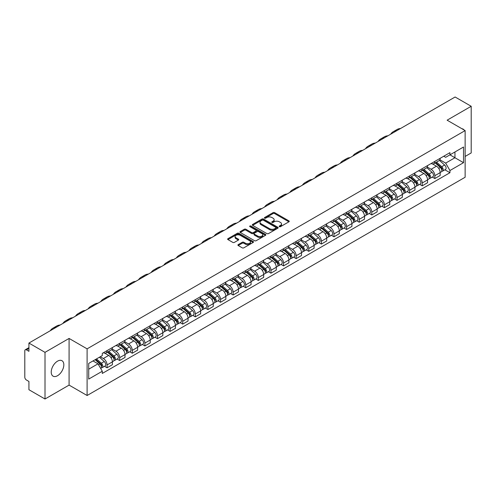 <?xml version="1.0" encoding="UTF-8"?>
<svg xmlns="http://www.w3.org/2000/svg" width="496" height="496" viewBox="0 0 496 496"><rect width="100%" height="100%" fill="white"/><g stroke="black" fill="none" stroke-linecap="round" stroke-linejoin="round"><path stroke-width="0.74" d="M279.378 226.666A0.787 0.453 0 0 0 280.488 226.666L288.914 221.805A1.122 0.645 0 0 0 289.242 221.346A1.122 0.645 0 0 0 288.914 220.887L274.635 212.641A1.122 0.645 0 0 0 273.054 212.641L264.622 217.508A0.787 0.453 0 0 0 264.393 217.831A0.787 0.453 0 0 0 264.622 218.153A0.787 0.453 0 0 0 265.732 218.153L266.823 217.521A3.59 2.071 0 0 1 271.901 217.521L273.091 218.209A3.59 2.071 0 0 1 274.145 219.672A3.59 2.071 0 0 1 273.091 221.135L272 221.768A0.787 0.453 0 0 0 271.771 222.09A0.787 0.453 0 0 0 272 222.406A0.787 0.453 0 0 0 273.11 222.406L274.201 221.78A3.59 2.071 0 0 1 279.279 221.78L280.469 222.468A3.59 2.071 0 0 1 281.517 223.932A3.59 2.071 0 0 1 280.469 225.395L279.378 226.027A0.787 0.453 0 0 0 279.149 226.35A0.787 0.453 0 0 0 279.378 226.666L279.378 226.027M57.53 375.72A8.916 5.146 120 0 0 63.352 367.865A8.916 5.146 120 0 0 61.988 360.722A8.916 5.146 120 0 0 57.53 361.162A8.916 5.146 120 0 0 51.708 369.018A8.916 5.146 120 0 0 53.072 376.16A8.916 5.146 120 0 0 57.53 375.72M464.082 129.977A8.916 5.146 120 0 0 463.134 129.121A8.916 5.146 120 0 0 461.912 128.731M238.229 244.609A1.122 0.645 0 0 0 237.9 245.067A1.122 0.645 0 0 0 238.229 245.526L242.234 247.839A1.122 0.645 0 0 0 243.821 247.839L253.183 242.432A1.122 0.645 0 0 0 253.512 241.974A1.122 0.645 0 0 0 253.183 241.515L238.905 233.275A1.122 0.645 0 0 0 237.317 233.275L227.955 238.675A1.122 0.645 0 0 0 227.627 239.134A1.122 0.645 0 0 0 227.955 239.593L232.798 242.389A1.122 0.645 0 0 0 234.385 242.389L238.39 240.076A1.122 0.645 0 0 0 238.719 239.618A1.122 0.645 0 0 0 238.39 239.159L235.991 237.776A3.001 1.73 0 0 1 235.11 236.549A3.001 1.73 0 0 1 236.964 234.949A3.001 1.73 0 0 1 240.231 235.321L249.631 240.752A3.001 1.73 0 0 1 250.511 241.974A3.001 1.73 0 0 1 248.657 243.573A3.001 1.73 0 0 1 245.39 243.201L243.821 242.296A1.122 0.645 0 0 0 242.234 242.296L238.229 244.609L238.229 245.526L242.234 243.232L242.234 242.296M87.104 348.849L69.087 338.439L45.006 352.346L28.923 343.058L455.117 96.999L471.2 106.28L447.119 120.187L465.136 130.591L87.104 348.849L87.104 395.504L465.136 177.246L465.136 130.591M266.904 233.597A1.122 0.645 0 0 0 268.491 233.597L277.853 228.191A1.122 0.645 0 0 0 278.182 227.732A1.122 0.645 0 0 0 277.853 227.273L263.574 219.034A1.122 0.645 0 0 0 261.987 219.034L252.625 224.434A1.122 0.645 0 0 0 252.297 224.893A1.122 0.645 0 0 0 252.625 225.351L266.904 233.597M250.201 226.839A0.787 0.453 0 0 1 251.001 226.951L265.503 235.321L256.153 240.715A1.122 0.645 0 0 1 254.572 240.715L240.293 232.475L240.293 231.558A1.122 0.645 0 0 0 239.965 232.016A1.122 0.645 0 0 0 240.293 232.475M240.293 231.558L244.299 229.245A1.122 0.645 0 0 1 245.886 229.245L251.677 232.587A1.122 0.645 0 0 0 253.264 232.587L255.917 231.055A1.122 0.645 0 0 0 256.246 230.597A1.122 0.645 0 0 0 255.917 230.138L249.891 226.66A0.787 0.453 0 0 1 249.662 226.337A0.787 0.453 0 0 1 250.145 225.916A0.787 0.453 0 0 1 251.001 226.015L265.515 234.397A1.122 0.645 0 0 1 265.844 234.856A1.122 0.645 0 0 1 265.515 235.315L265.515 234.397M45.006 352.346L45.006 399.001L28.923 389.72L28.923 381.461L26.418 380.01A2.288 1.321 -120 0 1 24.8 377.214L24.8 350.808A2.288 1.321 -120 0 1 25.271 349.761L28.923 347.653M465.136 156.438L471.2 152.942L471.2 106.28M45.006 399.001L69.087 385.101L87.104 395.504M28.923 343.058L28.923 351.317L26.418 349.872A2.288 1.321 -120 0 0 25.271 349.761M434.837 161.386A5.258 3.038 60 0 1 433.746 163.742L439.078 160.667A5.258 3.038 -120 0 0 440.169 158.305M427.267 167.047L431.117 169.266A5.258 3.038 60 0 1 434.837 175.708L440.169 172.627A5.258 3.038 -120 0 0 436.449 166.191L432.636 163.984M440.169 172.627L440.169 175.472L434.837 178.554L432.276 177.078M433.746 163.742A5.258 3.038 60 0 1 431.16 163.506M434.837 175.708L434.837 178.554M422.226 168.665A5.258 3.038 60 0 1 421.141 171.021L426.473 167.939A5.258 3.038 -120 0 0 427.564 165.583M419.672 184.357L422.226 185.833L427.564 182.751L427.564 179.905A5.258 3.038 -120 0 0 423.844 173.47L420.025 171.263M421.141 171.021A5.258 3.038 60 0 1 418.55 170.785M414.656 174.325L418.512 176.545A5.258 3.038 60 0 1 422.226 182.987L422.226 185.833M409.622 175.937A5.258 3.038 60 0 1 408.53 178.3L413.869 175.218A5.258 3.038 -120 0 0 414.954 172.862M407.067 191.636L409.622 193.111L414.954 190.03L414.954 187.184A5.258 3.038 -120 0 0 411.24 180.749L407.421 178.541M408.53 178.3A5.258 3.038 60 0 1 405.945 178.064M402.051 181.598L405.908 183.824A5.258 3.038 60 0 1 409.622 190.266L409.622 193.111M397.017 183.216A5.258 3.038 60 0 1 395.926 185.578L401.258 182.497A5.258 3.038 -120 0 0 402.349 180.141M394.456 198.908L397.017 200.39L402.349 197.309L402.349 194.463A5.258 3.038 -120 0 0 398.629 188.021L394.816 185.82M395.926 185.578A5.258 3.038 60 0 1 393.34 185.343M389.447 188.877L393.297 191.103A5.258 3.038 60 0 1 397.017 197.544L397.017 200.39M384.406 190.495A5.258 3.038 60 0 1 383.321 192.857L388.653 189.776A5.258 3.038 -120 0 0 389.744 187.42M381.852 206.187L384.406 207.669L389.744 204.588L389.744 201.742A5.258 3.038 -120 0 0 386.024 195.3L382.205 193.099M383.321 192.857A5.258 3.038 60 0 1 380.73 192.622M376.842 196.156L380.692 198.381A5.258 3.038 60 0 1 384.406 204.823L384.406 207.669M371.802 197.774A5.258 3.038 60 0 1 370.717 200.136L376.049 197.055A5.258 3.038 -120 0 0 377.134 194.699M369.247 213.466L371.802 214.942L377.134 211.866L377.134 209.021A5.258 3.038 -120 0 0 373.42 202.579L369.601 200.378M370.717 200.136A5.258 3.038 60 0 1 368.125 199.9M364.231 203.434L368.088 205.66A5.258 3.038 60 0 1 371.802 212.096L371.802 214.942M359.197 205.053A5.258 3.038 60 0 1 358.106 207.415L363.438 204.333A5.258 3.038 -120 0 0 364.529 201.971M356.636 220.745L359.197 222.22L364.529 219.145L364.529 216.299A5.258 3.038 -120 0 0 360.815 209.858L356.996 207.657M358.106 207.415A5.258 3.038 60 0 1 355.52 207.173M351.627 210.713L355.477 212.939A5.258 3.038 60 0 1 359.197 219.375L359.197 222.22M346.586 212.331A5.258 3.038 60 0 1 345.501 214.694L350.833 211.612A5.258 3.038 -120 0 0 351.924 209.25M344.032 228.024L346.592 229.499L351.924 226.424L351.924 223.578A5.258 3.038 -120 0 0 348.204 217.136L344.385 214.935M345.501 214.694A5.258 3.038 60 0 1 342.91 214.452M339.022 217.992L342.872 220.218A5.258 3.038 60 0 1 346.592 226.653L346.592 229.499M333.982 219.61A5.258 3.038 60 0 1 332.897 221.972L338.229 218.891A5.258 3.038 -120 0 0 339.314 216.529M331.427 235.302L333.982 236.778L339.314 233.703L339.314 230.857A5.258 3.038 -120 0 0 335.6 224.415L331.781 222.214M332.897 221.972A5.258 3.038 60 0 1 330.305 221.731M326.411 225.271L330.268 227.497A5.258 3.038 60 0 1 333.982 233.932L333.982 236.778M321.377 226.889A5.258 3.038 60 0 1 320.286 229.245L325.624 226.17A5.258 3.038 -120 0 0 326.709 223.808M318.816 242.581L321.377 244.057L326.709 240.975L326.709 238.13A5.258 3.038 -120 0 0 322.995 231.694L319.176 229.487M320.286 229.245A5.258 3.038 60 0 1 317.7 229.009M313.807 232.55L317.657 234.775A5.258 3.038 60 0 1 321.377 241.211L321.377 244.057M308.772 234.168A5.258 3.038 60 0 1 307.681 236.524L313.013 233.449A5.258 3.038 -120 0 0 314.104 231.086M306.212 249.86L308.772 251.336L314.104 248.254L314.104 245.408A5.258 3.038 -120 0 0 310.384 238.973L306.571 236.766M307.681 236.524A5.258 3.038 60 0 1 305.096 236.288M301.202 239.828L305.052 242.054A5.258 3.038 60 0 1 308.772 248.49L308.772 251.336M296.162 241.447A5.258 3.038 60 0 1 295.077 243.803L300.409 240.727A5.258 3.038 -120 0 0 301.494 238.365M293.607 257.139L296.162 258.614L301.5 255.533L301.5 252.687A5.258 3.038 -120 0 0 297.78 246.252L293.961 244.044M295.077 243.803A5.258 3.038 60 0 1 292.485 243.567M288.591 247.107L292.448 249.327A5.258 3.038 60 0 1 296.162 255.769L296.162 258.614M283.557 248.725A5.258 3.038 60 0 1 282.466 251.081L287.804 248.006A5.258 3.038 -120 0 0 288.889 245.644M281.003 264.418L283.557 265.893L288.889 262.812L288.889 259.966A5.258 3.038 -120 0 0 285.175 253.53L281.356 251.323M282.466 251.081A5.258 3.038 60 0 1 279.88 250.846M275.987 254.386L279.837 256.606A5.258 3.038 60 0 1 283.557 263.047L283.557 265.893M270.952 256.004A5.258 3.038 60 0 1 269.861 258.36L275.193 255.285A5.258 3.038 -120 0 0 276.284 252.923M268.392 271.696L270.952 273.172L276.284 270.091L276.284 267.245A5.258 3.038 -120 0 0 272.564 260.809L268.751 258.602M269.861 258.36A5.258 3.038 60 0 1 267.276 258.125M263.382 261.665L267.232 263.884A5.258 3.038 60 0 1 270.952 270.326L270.952 273.172M258.342 263.277A5.258 3.038 60 0 1 257.257 265.639L262.589 262.558A5.258 3.038 -120 0 0 263.68 260.202M255.787 278.975L258.342 280.451L263.68 277.369L263.68 274.524A5.258 3.038 -120 0 0 259.96 268.088L256.141 265.881M257.257 265.639A5.258 3.038 60 0 1 254.665 265.403M250.771 268.944L254.628 271.163A5.258 3.038 60 0 1 258.342 277.605L258.342 280.451M245.737 270.556A5.258 3.038 60 0 1 244.646 272.918L249.984 269.836A5.258 3.038 -120 0 0 251.069 267.48M243.183 286.254L245.737 287.73L251.069 284.648L251.069 281.802A5.258 3.038 -120 0 0 247.355 275.361L243.536 273.16M244.646 272.918A5.258 3.038 60 0 1 242.06 272.682M238.167 276.216L242.017 278.442A5.258 3.038 60 0 1 245.737 284.884L245.737 287.73M233.132 277.834A5.258 3.038 60 0 1 232.041 280.197L237.373 277.115A5.258 3.038 -120 0 0 238.464 274.759M230.572 293.527L233.132 295.008L238.464 291.927L238.464 289.081A5.258 3.038 -120 0 0 234.744 282.639L230.931 280.438M232.041 280.197A5.258 3.038 60 0 1 229.456 279.961M225.562 283.495L229.412 285.721A5.258 3.038 60 0 1 233.132 292.163L233.132 295.008M220.522 285.113A5.258 3.038 60 0 1 219.437 287.475L224.769 284.394A5.258 3.038 -120 0 0 225.86 282.038M217.967 300.805L220.522 302.287L225.86 299.206L225.86 296.36A5.258 3.038 -120 0 0 222.14 289.918L218.321 287.717M219.437 287.475A5.258 3.038 60 0 1 216.845 287.24M212.958 290.774L216.808 293A5.258 3.038 60 0 1 220.522 299.435L220.522 302.287M207.917 292.392A5.258 3.038 60 0 1 206.832 294.754L212.164 291.673A5.258 3.038 -120 0 0 213.249 289.317M205.363 308.084L207.917 309.56L213.249 306.485L213.249 303.639A5.258 3.038 -120 0 0 209.535 297.197L205.716 294.996M206.832 294.754A5.258 3.038 60 0 1 204.24 294.519M200.347 298.053L204.203 300.278A5.258 3.038 60 0 1 207.917 306.714L207.917 309.56M195.312 299.671A5.258 3.038 60 0 1 194.221 302.033L199.553 298.952A5.258 3.038 -120 0 0 200.644 296.589M192.752 315.363L195.312 316.839L200.644 313.763L200.644 310.918A5.258 3.038 -120 0 0 196.924 304.476L193.111 302.275M194.221 302.033A5.258 3.038 60 0 1 191.636 301.791M187.742 305.331L191.592 307.557A5.258 3.038 60 0 1 195.312 313.993L195.312 316.839M182.702 306.95A5.258 3.038 60 0 1 181.617 309.312L186.949 306.23A5.258 3.038 -120 0 0 188.04 303.868M180.147 322.642L182.708 324.117L188.04 321.042L188.04 318.196A5.258 3.038 -120 0 0 184.32 311.755L180.501 309.554M181.617 309.312A5.258 3.038 60 0 1 179.025 309.07M175.138 312.61L178.988 314.836A5.258 3.038 60 0 1 182.708 321.272L182.708 324.117M170.097 314.228A5.258 3.038 60 0 1 169.012 316.591L174.344 313.509A5.258 3.038 -120 0 0 175.429 311.147M167.543 329.921L170.097 331.396L175.429 328.321L175.429 325.469A5.258 3.038 -120 0 0 171.715 319.033L167.896 316.832M169.012 316.591A5.258 3.038 60 0 1 166.42 316.349M162.527 319.889L166.383 322.115A5.258 3.038 60 0 1 170.097 328.55L170.097 331.396M157.492 321.507A5.258 3.038 60 0 1 156.401 323.863L161.739 320.788A5.258 3.038 -120 0 0 162.824 318.426M154.932 337.199L157.492 338.675L162.824 335.594L162.824 332.748A5.258 3.038 -120 0 0 159.111 326.312L155.291 324.105M156.401 323.863A5.258 3.038 60 0 1 153.816 323.628M149.922 327.168L153.772 329.394A5.258 3.038 60 0 1 157.492 335.829L157.492 338.675M144.888 328.786A5.258 3.038 60 0 1 143.797 331.142L149.129 328.067A5.258 3.038 -120 0 0 150.22 325.705M142.327 344.478L144.888 345.954L150.22 342.872L150.22 340.027A5.258 3.038 -120 0 0 146.5 333.591L142.687 331.384M143.797 331.142A5.258 3.038 60 0 1 141.211 330.906M137.318 334.447L141.168 336.672A5.258 3.038 60 0 1 144.888 343.108L144.888 345.954M132.277 336.065A5.258 3.038 60 0 1 131.192 338.421L136.524 335.346A5.258 3.038 -120 0 0 137.609 332.983M129.723 351.757L132.277 353.233L137.615 350.151L137.615 347.305A5.258 3.038 -120 0 0 133.895 340.87L130.076 338.663M131.192 338.421A5.258 3.038 60 0 1 128.6 338.185M124.707 341.725L128.563 343.945A5.258 3.038 60 0 1 132.277 350.387L132.277 353.233M119.672 343.344A5.258 3.038 60 0 1 118.581 345.7L123.919 342.624A5.258 3.038 -120 0 0 125.004 340.262M117.112 359.036L119.672 360.511L125.004 357.43L125.004 354.584A5.258 3.038 -120 0 0 121.291 348.149L117.471 345.941M118.581 345.7A5.258 3.038 60 0 1 115.996 345.464M112.102 349.004L115.952 351.224A5.258 3.038 60 0 1 119.672 357.666L119.672 360.511M107.068 350.622A5.258 3.038 60 0 1 105.977 352.978L111.309 349.897A5.258 3.038 -120 0 0 112.4 347.541M104.507 366.315L107.068 367.79L112.4 364.709L112.4 361.863A5.258 3.038 -120 0 0 108.68 355.427L104.867 353.22M105.977 352.978A5.258 3.038 60 0 1 103.391 352.743M100.279 356.729L103.348 358.503A5.258 3.038 60 0 1 107.068 364.944L107.068 367.79M443.765 156.228L445.662 157.325L463.524 147.014L454.956 151.962L454.956 157.747L445.662 163.11L439.871 159.768M88.722 369.191L98.016 363.822L102.3 371.244L88.722 379.08L88.722 363.401L102.3 355.564L102.3 353.369L449.946 152.656L449.946 154.851L463.524 162.688L449.946 170.531L445.662 163.11M463.524 147.014L463.524 162.688M102.3 371.244L102.3 373.432L449.946 172.72L449.946 170.531M69.087 338.439L69.087 385.101M98.016 363.822L93.006 360.933M444.887 169.799L449.946 172.72M279.688 226.777L280.469 226.331A3.59 2.071 0 0 0 281.517 224.868L281.517 223.932M274.145 219.672L274.145 220.608A3.59 2.071 0 0 1 273.091 222.072L272.316 222.518M288.901 221.811L274.635 213.578A1.122 0.645 0 0 0 273.054 213.578L264.938 218.259M277.834 228.197L263.574 219.964A1.122 0.645 0 0 0 261.987 219.964L252.644 225.358M275.869 228.055A0.787 0.453 0 0 0 276.098 227.732A0.787 0.453 0 0 0 275.869 227.41L263.333 220.174A0.787 0.453 0 0 0 262.223 220.174L261.076 220.838A3.59 2.071 0 0 0 260.022 222.307A3.59 2.071 0 0 0 261.076 223.77L269.638 228.718A3.59 2.071 0 0 0 274.716 228.718L275.869 228.055L275.869 228.985A0.787 0.453 0 0 0 276.098 228.668L276.098 227.732M260.022 222.307L260.022 223.237A3.59 2.071 0 0 0 261.076 224.707L261.076 223.77M275.869 228.985L274.716 229.648A3.59 2.071 0 0 1 269.638 229.648L261.076 224.707M240.306 232.481L244.299 230.175L244.299 229.245M256.246 230.597L256.246 231.527A1.122 0.645 0 0 1 255.917 231.985L253.264 233.523A1.122 0.645 0 0 1 251.677 233.523L245.886 230.175A1.122 0.645 0 0 0 244.299 230.175M257.684 236.059A3.001 1.73 0 0 0 260.952 236.431A3.001 1.73 0 0 0 262.806 234.831A3.001 1.73 0 0 0 261.925 233.604L258.614 231.694A1.122 0.645 0 0 0 257.027 231.694L254.374 233.225A1.122 0.645 0 0 0 254.045 233.684A1.122 0.645 0 0 0 254.374 234.143L257.684 236.059L257.684 236.989A3.001 1.73 0 0 0 260.952 237.367A3.001 1.73 0 0 0 262.806 235.767L262.806 234.831M254.045 233.684L254.045 234.62A1.122 0.645 0 0 0 254.374 235.079L254.374 234.143M257.684 236.989L254.374 235.079M250.511 241.974L250.511 242.91A3.001 1.73 0 0 1 248.657 244.509A3.001 1.73 0 0 1 245.39 244.131L243.821 243.232A1.122 0.645 0 0 0 242.234 243.232M235.11 236.549L235.11 237.485A3.001 1.73 0 0 0 235.991 238.706L235.991 237.776M238.371 240.083L235.991 238.706M253.165 242.445L238.905 234.205A1.122 0.645 0 0 0 237.317 234.205L227.974 239.605M435.197 162.905L440.336 167.487A2.858 1.649 60 0 1 441.235 171.907L440.169 172.521M435.333 163.023L437.751 164.424M435.717 162.607L441.434 167.704A1.37 0.794 60 0 1 441.862 169.824A1.37 0.794 60 0 1 441.738 169.874M436.573 162.111L441.713 166.693A2.858 1.649 60 0 1 442.606 171.114A2.858 1.649 60 0 1 441.744 171.207M439.437 160.394L444.621 165.013A2.858 1.649 60 0 1 445.513 169.434L442.606 171.114M400.551 128.501A22.06 12.735 -120 0 0 397.017 129.524L393.303 131.669A22.06 12.735 -120 0 0 390.65 134.218M396.831 130.646A22.06 12.735 -120 0 0 393.303 131.669M422.592 170.184L427.732 174.766A2.858 1.649 60 0 1 428.625 179.186L427.558 179.8M422.728 170.302L425.146 171.703M423.113 169.886L428.829 174.983A1.37 0.794 60 0 1 429.257 177.103A1.37 0.794 60 0 1 429.133 177.153M423.968 169.39L429.102 173.972A2.858 1.649 60 0 1 430.001 178.393A2.858 1.649 60 0 1 429.139 178.486M426.833 167.673L432.016 172.292A2.858 1.649 60 0 1 432.909 176.712L430.001 178.393M409.987 177.463L415.121 182.044A2.858 1.649 60 0 1 416.02 186.465L414.954 187.079M410.124 177.58L412.542 178.975M410.502 177.159L416.218 182.261A1.37 0.794 60 0 1 416.652 184.382A1.37 0.794 60 0 1 416.528 184.431M411.358 176.669L416.497 181.251A2.858 1.649 60 0 1 417.396 185.671A2.858 1.649 60 0 1 416.528 185.758M414.222 174.945L419.405 179.571A2.858 1.649 60 0 1 420.304 183.991L417.396 185.671M387.946 135.78A22.06 12.735 -120 0 0 384.412 136.797L380.692 138.948A22.06 12.735 -120 0 0 378.045 141.496M384.226 137.925A22.06 12.735 -120 0 0 380.692 138.948M375.336 143.059A22.06 12.735 -120 0 0 371.808 144.076L368.088 146.227A22.06 12.735 -120 0 0 365.44 148.775M371.622 145.204A22.06 12.735 -120 0 0 368.088 146.227M397.383 184.741L402.516 189.323A2.858 1.649 60 0 1 403.415 193.744L402.349 194.358M397.513 184.859L399.937 186.254M397.897 184.438L403.614 189.54A1.37 0.794 60 0 1 404.048 191.661A1.37 0.794 60 0 1 403.918 191.71M398.753 183.948L403.893 188.53A2.858 1.649 60 0 1 404.786 192.95A2.858 1.649 60 0 1 403.924 193.037M401.617 182.224L406.801 186.849A2.858 1.649 60 0 1 407.7 191.27L404.786 192.95M384.772 192.02L389.912 196.602A2.858 1.649 60 0 1 390.805 201.016L389.744 201.636M384.908 192.138L387.326 193.533M385.293 191.716L391.009 196.819A1.37 0.794 60 0 1 391.437 198.939A1.37 0.794 60 0 1 391.313 198.989M386.148 191.227L391.282 195.808A2.858 1.649 60 0 1 392.181 200.229A2.858 1.649 60 0 1 391.319 200.316M389.013 189.503L394.196 194.128A2.858 1.649 60 0 1 395.089 198.549L392.181 200.229M372.167 199.293L377.301 203.881A2.858 1.649 60 0 1 378.2 208.295L377.134 208.915M372.304 199.417L374.722 200.812M372.688 198.995L378.398 204.098A1.37 0.794 60 0 1 378.832 206.218A1.37 0.794 60 0 1 378.708 206.268M373.544 198.505L378.677 203.087A2.858 1.649 60 0 1 379.576 207.502A2.858 1.649 60 0 1 378.715 207.595M376.402 196.782L381.585 201.407A2.858 1.649 60 0 1 382.484 205.828L379.576 207.502M362.731 150.338A22.06 12.735 -120 0 0 359.197 151.354L355.483 153.5A22.06 12.735 -120 0 0 352.83 156.054M359.017 152.483A22.06 12.735 -120 0 0 355.483 153.5M350.126 157.616A22.06 12.735 -120 0 0 346.592 158.633L342.872 160.778A22.06 12.735 -120 0 0 340.225 163.333M346.406 159.762A22.06 12.735 -120 0 0 342.872 160.778M337.516 164.895A22.06 12.735 -120 0 0 333.988 165.912L330.268 168.057A22.06 12.735 -120 0 0 327.62 170.612M333.802 167.04A22.06 12.735 -120 0 0 330.268 168.057M359.563 206.572L364.696 211.16A2.858 1.649 60 0 1 365.595 215.574L364.529 216.194M359.699 206.696L362.117 208.091M360.077 206.274L365.794 211.377A1.37 0.794 60 0 1 366.228 213.497A1.37 0.794 60 0 1 366.098 213.547M360.933 205.778L366.073 210.366A2.858 1.649 60 0 1 366.966 214.78A2.858 1.649 60 0 1 366.104 214.873M363.797 204.061L368.981 208.686A2.858 1.649 60 0 1 369.88 213.1L366.966 214.78M324.911 172.174A22.06 12.735 -120 0 0 321.377 173.191L317.663 175.336A22.06 12.735 -120 0 0 315.01 177.89M321.197 174.319A22.06 12.735 -120 0 0 317.663 175.336M346.952 213.85L352.092 218.438A2.858 1.649 60 0 1 352.991 222.853L351.924 223.467M347.088 213.974L349.506 215.369M347.473 213.553L353.189 218.655A1.37 0.794 60 0 1 353.617 220.776A1.37 0.794 60 0 1 353.493 220.825M348.328 213.057L353.462 217.645A2.858 1.649 60 0 1 354.361 222.059A2.858 1.649 60 0 1 353.499 222.152M351.193 211.339L356.376 215.965A2.858 1.649 60 0 1 357.269 220.379L354.361 222.059M312.306 179.453A22.06 12.735 -120 0 0 308.772 180.47L305.052 182.615A22.06 12.735 -120 0 0 302.405 185.163M308.586 181.598A22.06 12.735 -120 0 0 305.052 182.615M334.347 221.129L339.487 225.717A2.858 1.649 60 0 1 340.38 230.132L339.314 230.745M334.484 221.253L336.902 222.648M334.868 220.832L340.585 225.934A1.37 0.794 60 0 1 341.012 228.055A1.37 0.794 60 0 1 340.888 228.104M335.724 220.336L340.857 224.924A2.858 1.649 60 0 1 341.756 229.338A2.858 1.649 60 0 1 340.895 229.431M338.588 218.618L343.765 223.243A2.858 1.649 60 0 1 344.664 227.658L341.756 229.338M299.702 186.732A22.06 12.735 -120 0 0 296.168 187.748L292.448 189.894A22.06 12.735 -120 0 0 289.8 192.442M295.982 188.877A22.06 12.735 -120 0 0 292.448 189.894M321.743 228.408L326.876 232.99A2.858 1.649 60 0 1 327.775 237.41L326.709 238.024M321.879 228.532L324.297 229.927M322.257 228.11L327.974 233.213A1.37 0.794 60 0 1 328.408 235.333A1.37 0.794 60 0 1 328.284 235.383M323.113 227.614L328.253 232.202A2.858 1.649 60 0 1 329.146 236.617A2.858 1.649 60 0 1 328.284 236.71M325.977 225.897L331.161 230.522A2.858 1.649 60 0 1 332.06 234.937L329.146 236.617M287.091 194.004A22.06 12.735 -120 0 0 283.557 195.027L279.843 197.172A22.06 12.735 -120 0 0 277.196 199.721M283.377 196.156A22.06 12.735 -120 0 0 279.843 197.172M309.132 235.687L314.272 240.269A2.858 1.649 60 0 1 315.171 244.689L314.104 245.303M309.268 235.811L311.686 237.206M309.653 235.389L315.369 240.486A1.37 0.794 60 0 1 315.797 242.612A1.37 0.794 60 0 1 315.673 242.662M310.508 234.893L315.648 239.475A2.858 1.649 60 0 1 316.541 243.896A2.858 1.649 60 0 1 315.679 243.989M313.373 233.176L318.556 237.801A2.858 1.649 60 0 1 319.449 242.215L316.541 243.896M274.486 201.283A22.06 12.735 -120 0 0 270.952 202.306L267.232 204.451A22.06 12.735 -120 0 0 264.585 206.999M270.766 203.434A22.06 12.735 -120 0 0 267.232 204.451M296.527 242.966L301.667 247.547A2.858 1.649 60 0 1 302.56 251.968L301.494 252.582M296.664 243.09L299.082 244.485M297.048 242.668L302.765 247.764A1.37 0.794 60 0 1 303.192 249.885A1.37 0.794 60 0 1 303.068 249.934M297.904 242.172L303.037 246.754A2.858 1.649 60 0 1 303.936 251.174A2.858 1.649 60 0 1 303.075 251.267M300.768 240.455L305.945 245.074A2.858 1.649 60 0 1 306.844 249.494L303.936 251.174M261.882 208.562A22.06 12.735 -120 0 0 258.348 209.585L254.628 211.73A22.06 12.735 -120 0 0 251.98 214.278M258.162 210.707A22.06 12.735 -120 0 0 254.628 211.73M283.923 250.244L289.056 254.826A2.858 1.649 60 0 1 289.955 259.247L288.889 259.861M284.059 250.368L286.477 251.763M284.437 249.947L290.154 255.043A1.37 0.794 60 0 1 290.588 257.164A1.37 0.794 60 0 1 290.464 257.213M285.293 249.451L290.433 254.033A2.858 1.649 60 0 1 291.332 258.453A2.858 1.649 60 0 1 290.464 258.546M288.157 247.733L293.341 252.352A2.858 1.649 60 0 1 294.24 256.773L291.332 258.453M249.271 215.841A22.06 12.735 -120 0 0 245.737 216.864L242.023 219.009A22.06 12.735 -120 0 0 239.376 221.557M245.557 217.986A22.06 12.735 -120 0 0 242.023 219.009M271.312 257.523L276.452 262.105A2.858 1.649 60 0 1 277.351 266.526L276.284 267.139M271.448 257.641L273.866 259.042M271.833 257.226L277.549 262.322A1.37 0.794 60 0 1 277.977 264.442A1.37 0.794 60 0 1 277.853 264.492M272.688 256.73L277.828 261.311A2.858 1.649 60 0 1 278.721 265.732A2.858 1.649 60 0 1 277.859 265.825M275.553 255.012L280.736 259.631A2.858 1.649 60 0 1 281.629 264.052L278.721 265.732M236.666 223.119A22.06 12.735 -120 0 0 233.132 224.142L229.419 226.288A22.06 12.735 -120 0 0 226.765 228.836M232.946 225.265A22.06 12.735 -120 0 0 229.419 226.288M258.707 264.802L263.847 269.384A2.858 1.649 60 0 1 264.74 273.804L263.674 274.418M258.844 264.92L261.262 266.321M259.228 264.504L264.945 269.601A1.37 0.794 60 0 1 265.372 271.721A1.37 0.794 60 0 1 265.248 271.771M260.084 264.008L265.217 268.59A2.858 1.649 60 0 1 266.116 273.011A2.858 1.649 60 0 1 265.255 273.104M262.948 262.285L268.131 266.91A2.858 1.649 60 0 1 269.024 271.331L266.116 273.011M224.062 230.398A22.06 12.735 -120 0 0 220.528 231.415L216.808 233.566A22.06 12.735 -120 0 0 214.16 236.115M220.342 232.543A22.06 12.735 -120 0 0 216.808 233.566M246.103 272.081L251.236 276.663A2.858 1.649 60 0 1 252.135 281.083L251.069 281.697M246.239 272.199L248.657 273.594M246.617 271.777L252.334 276.88A1.37 0.794 60 0 1 252.768 279A1.37 0.794 60 0 1 252.644 279.05M247.473 271.287L252.613 275.869A2.858 1.649 60 0 1 253.512 280.29A2.858 1.649 60 0 1 252.644 280.376M250.337 269.564L255.521 274.189A2.858 1.649 60 0 1 256.42 278.609L253.512 280.29M211.451 237.677A22.06 12.735 -120 0 0 207.923 238.694L204.203 240.845A22.06 12.735 -120 0 0 201.556 243.393M207.737 239.822A22.06 12.735 -120 0 0 204.203 240.845M233.498 279.36L238.632 283.941A2.858 1.649 60 0 1 239.531 288.362L238.464 288.976M233.628 279.477L236.046 280.872M234.013 279.056L239.729 284.158A1.37 0.794 60 0 1 240.163 286.279A1.37 0.794 60 0 1 240.033 286.328M234.868 278.566L240.008 283.148A2.858 1.649 60 0 1 240.901 287.568A2.858 1.649 60 0 1 240.039 287.655M237.733 276.842L242.916 281.468A2.858 1.649 60 0 1 243.815 285.888L240.901 287.568M198.846 244.956A22.06 12.735 -120 0 0 195.312 245.973L191.599 248.118A22.06 12.735 -120 0 0 188.945 250.672M195.126 247.101A22.06 12.735 -120 0 0 191.599 248.118M220.887 286.638L226.027 291.22A2.858 1.649 60 0 1 226.92 295.635L225.854 296.255M221.024 286.756L223.442 288.151M221.408 286.335L227.125 291.437A1.37 0.794 60 0 1 227.552 293.558A1.37 0.794 60 0 1 227.428 293.607M222.264 285.845L227.397 290.427A2.858 1.649 60 0 1 228.296 294.847A2.858 1.649 60 0 1 227.435 294.934M225.128 284.121L230.311 288.746A2.858 1.649 60 0 1 231.204 293.167L228.296 294.847M186.242 252.235A22.06 12.735 -120 0 0 182.708 253.251L178.988 255.397A22.06 12.735 -120 0 0 176.34 257.951M182.522 254.38A22.06 12.735 -120 0 0 178.988 255.397M208.283 293.911L213.416 298.499A2.858 1.649 60 0 1 214.315 302.913L213.249 303.533M208.419 294.035L210.837 295.43M208.804 293.613L214.514 298.716A1.37 0.794 60 0 1 214.948 300.836A1.37 0.794 60 0 1 214.824 300.886M209.653 293.124L214.793 297.705A2.858 1.649 60 0 1 215.692 302.12A2.858 1.649 60 0 1 214.83 302.213M212.517 291.4L217.701 296.025A2.858 1.649 60 0 1 218.6 300.446L215.692 302.12M173.631 259.513A22.06 12.735 -120 0 0 170.103 260.53L166.383 262.675A22.06 12.735 -120 0 0 163.736 265.23M169.917 261.659A22.06 12.735 -120 0 0 166.383 262.675M195.678 301.19L200.812 305.778A2.858 1.649 60 0 1 201.711 310.192L200.644 310.812M195.815 301.314L198.233 302.709M196.193 300.892L201.909 305.995A1.37 0.794 60 0 1 202.343 308.115A1.37 0.794 60 0 1 202.213 308.165M197.048 300.396L202.188 304.984A2.858 1.649 60 0 1 203.081 309.399A2.858 1.649 60 0 1 202.219 309.492M199.913 298.679L205.096 303.304A2.858 1.649 60 0 1 205.995 307.718L203.081 309.399M161.026 266.792A22.06 12.735 -120 0 0 157.492 267.809L153.779 269.954A22.06 12.735 -120 0 0 151.125 272.509M157.313 268.937A22.06 12.735 -120 0 0 153.779 269.954M183.067 308.469L188.207 313.057A2.858 1.649 60 0 1 189.106 317.471L188.04 318.085M183.204 308.593L185.622 309.988M183.588 308.171L189.305 313.274A1.37 0.794 60 0 1 189.732 315.394A1.37 0.794 60 0 1 189.608 315.444M184.444 307.675L189.577 312.263A2.858 1.649 60 0 1 190.476 316.677A2.858 1.649 60 0 1 189.615 316.77M187.308 305.958L192.491 310.583A2.858 1.649 60 0 1 193.384 314.997L190.476 316.677M148.422 274.071A22.06 12.735 -120 0 0 144.888 275.088L141.168 277.233A22.06 12.735 -120 0 0 138.52 279.781M144.702 276.216A22.06 12.735 -120 0 0 141.168 277.233M170.463 315.747L175.603 320.335A2.858 1.649 60 0 1 176.495 324.75L175.429 325.364M170.599 315.871L173.017 317.266M170.984 315.45L176.7 320.552A1.37 0.794 60 0 1 177.128 322.673A1.37 0.794 60 0 1 177.004 322.722M171.839 314.954L176.973 319.542A2.858 1.649 60 0 1 177.872 323.956A2.858 1.649 60 0 1 177.01 324.049M174.704 313.236L179.881 317.862A2.858 1.649 60 0 1 180.78 322.276L177.872 323.956M135.817 281.35A22.06 12.735 -120 0 0 132.283 282.367L128.563 284.512A22.06 12.735 -120 0 0 125.916 287.06M132.097 283.495A22.06 12.735 -120 0 0 128.563 284.512M157.858 323.026L162.992 327.608A2.858 1.649 60 0 1 163.891 332.029L162.824 332.642M157.995 323.15L160.413 324.545M158.373 322.729L164.089 327.831A1.37 0.794 60 0 1 164.523 329.952A1.37 0.794 60 0 1 164.393 330.001M159.228 322.233L164.368 326.821A2.858 1.649 60 0 1 165.261 331.235A2.858 1.649 60 0 1 164.399 331.328M162.093 320.515L167.276 325.14A2.858 1.649 60 0 1 168.175 329.555L165.261 331.235M123.206 288.622A22.06 12.735 -120 0 0 119.672 289.645L115.959 291.791A22.06 12.735 -120 0 0 113.311 294.339M119.493 290.774A22.06 12.735 -120 0 0 115.959 291.791M145.247 330.305L150.387 334.887A2.858 1.649 60 0 1 151.286 339.307L150.22 339.921M145.384 330.429L147.802 331.824M145.768 330.007L151.485 335.104A1.37 0.794 60 0 1 151.912 337.224A1.37 0.794 60 0 1 151.788 337.28M146.624 329.511L151.757 334.093A2.858 1.649 60 0 1 152.656 338.514A2.858 1.649 60 0 1 151.795 338.607M149.488 327.794L154.671 332.419A2.858 1.649 60 0 1 155.564 336.834L152.656 338.514M110.602 295.901A22.06 12.735 -120 0 0 107.068 296.924L103.348 299.069A22.06 12.735 -120 0 0 100.7 301.618M106.882 298.053A22.06 12.735 -120 0 0 103.348 299.069M132.643 337.584L137.783 342.166A2.858 1.649 60 0 1 138.675 346.586L137.609 347.2M132.779 337.708L135.197 339.103M133.164 337.286L138.88 342.383A1.37 0.794 60 0 1 139.308 344.503A1.37 0.794 60 0 1 139.184 344.553M134.019 336.79L139.153 341.372A2.858 1.649 60 0 1 140.052 345.793A2.858 1.649 60 0 1 139.19 345.886M136.884 335.073L142.061 339.692A2.858 1.649 60 0 1 142.96 344.112L140.052 345.793M97.997 303.18A22.06 12.735 -120 0 0 94.463 304.203L90.743 306.348A22.06 12.735 -120 0 0 88.096 308.896M94.277 305.325A22.06 12.735 -120 0 0 90.743 306.348M120.038 344.863L125.172 349.444A2.858 1.649 60 0 1 126.071 353.865L125.004 354.479M120.175 344.98L122.593 346.382M120.553 344.565L126.269 349.661A1.37 0.794 60 0 1 126.703 351.782A1.37 0.794 60 0 1 126.579 351.831M121.408 344.069L126.548 348.651A2.858 1.649 60 0 1 127.447 353.071A2.858 1.649 60 0 1 126.579 353.164M124.273 342.352L129.456 346.971A2.858 1.649 60 0 1 130.355 351.391L127.447 353.071M85.386 310.459A22.06 12.735 -120 0 0 81.852 311.482L78.139 313.627A22.06 12.735 -120 0 0 75.491 316.175M81.673 312.604A22.06 12.735 -120 0 0 78.139 313.627M107.427 352.141L112.567 356.723A2.858 1.649 60 0 1 113.466 361.144L112.4 361.758M107.564 352.259L109.982 353.66M107.948 351.844L113.665 356.94A1.37 0.794 60 0 1 114.092 359.061A1.37 0.794 60 0 1 113.968 359.11M108.804 351.348L113.944 355.93A2.858 1.649 60 0 1 114.836 360.35A2.858 1.649 60 0 1 113.975 360.443M111.668 349.63L116.851 354.249A2.858 1.649 60 0 1 117.744 358.67L114.836 360.35M72.782 317.738A22.06 12.735 -120 0 0 69.248 318.754L65.534 320.906A22.06 12.735 -120 0 0 62.88 323.454M69.062 319.883A22.06 12.735 -120 0 0 65.534 320.906M95.139 359.699L99.963 364.002A2.858 1.649 60 0 1 100.855 368.423L100.719 368.503M95.189 359.668L97.377 360.933M95.654 359.402L101.06 364.219A1.37 0.794 60 0 1 101.488 366.339A1.37 0.794 60 0 1 101.364 366.389M96.509 358.906L101.333 363.208A2.858 1.649 60 0 1 102.232 367.629A2.858 1.649 60 0 1 101.37 367.722M99.423 357.225L104.241 361.528A2.858 1.649 60 0 1 105.14 365.949L102.232 367.629M60.177 325.016A22.06 12.735 -120 0 0 56.643 326.033L52.923 328.185A22.06 12.735 -120 0 0 50.276 330.733M56.457 327.162A22.06 12.735 -120 0 0 52.923 328.185M119.672 357.666L125.004 354.584M132.277 350.387L137.615 347.305M144.888 343.108L150.22 340.027M157.492 335.829L162.824 332.748M170.097 328.55L175.429 325.469M182.708 321.272L188.04 318.196M195.312 313.993L200.644 310.918M207.917 306.714L213.249 303.639M220.522 299.435L225.86 296.36M233.132 292.163L238.464 289.081M245.737 284.884L251.069 281.802M258.342 277.605L263.68 274.524M270.952 270.326L276.284 267.245M283.557 263.047L288.889 259.966M296.162 255.769L301.5 252.687M308.772 248.49L314.104 245.408M321.377 241.211L326.709 238.13M333.982 233.932L339.314 230.857M346.592 226.653L351.924 223.578M359.197 219.375L364.529 216.299M371.802 212.096L377.134 209.021M384.406 204.823L389.744 201.742M397.017 197.544L402.349 194.463M409.622 190.266L414.954 187.184M422.226 182.987L427.564 179.905M107.068 364.944L112.4 361.863M103.348 358.503L108.68 355.427M115.952 351.224L121.291 348.149M128.563 343.945L133.895 340.87M141.168 336.672L146.5 333.591M153.772 329.394L159.111 326.312M166.383 322.115L171.715 319.033M178.988 314.836L184.32 311.755M191.592 307.557L196.924 304.476M204.203 300.278L209.535 297.197M216.808 293L222.14 289.918M229.412 285.721L234.744 282.639M242.017 278.442L247.355 275.361M254.628 271.163L259.96 268.088M267.232 263.884L272.564 260.809M279.837 256.606L285.175 253.53M292.448 249.327L297.78 246.252M305.052 242.054L310.384 238.973M317.657 234.775L322.995 231.694M330.268 227.497L335.6 224.415M342.872 220.218L348.204 217.136M355.477 212.939L360.815 209.858M368.088 205.66L373.42 202.579M380.692 198.381L386.024 195.3M393.297 191.103L398.629 188.021M405.908 183.824L411.24 180.749M418.512 176.545L423.844 173.47M431.117 169.266L436.449 166.191M28.923 348.428L26.418 349.872M280.469 226.331L280.469 225.395M272 222.406L272 221.768M273.091 222.072L273.091 221.135M264.622 218.153L264.622 217.508M273.054 213.578L273.054 212.641M274.635 213.578L274.635 212.641M288.914 221.805L288.914 220.887M252.625 225.351L252.625 224.434M261.987 219.964L261.987 219.034M263.574 219.964L263.574 219.034M277.853 228.191L277.853 227.273M269.638 229.648L269.638 228.718M274.716 229.648L274.716 228.718M245.886 230.175L245.886 229.245M251.677 233.523L251.677 232.587M253.264 233.523L253.264 232.587M255.917 231.985L255.917 231.055M251.001 226.951L251.001 226.015M243.821 243.232L243.821 242.296M245.39 244.131L245.39 243.201M238.39 240.076L238.39 239.159M227.955 239.593L227.955 238.675M237.317 234.205L237.317 233.275M238.905 234.205L238.905 233.275M253.183 242.432L253.183 241.515M440.336 167.487L438.737 168.411M442.147 169.198L441.632 169.496M444.621 165.013L441.713 166.693M427.732 174.766L426.126 175.689M429.542 176.477L429.028 176.774M432.016 172.292L429.102 173.972M415.121 182.044L413.521 182.968M416.938 183.756L416.423 184.053M419.405 179.571L416.497 181.251M402.516 189.323L400.917 190.247M404.327 191.034L403.812 191.332M406.801 186.849L403.893 188.53M389.912 196.602L388.306 197.526M391.722 198.313L391.208 198.611M394.196 194.128L391.282 195.808M377.301 203.881L375.701 204.805M379.118 205.592L378.603 205.89M381.585 201.407L378.677 203.087M364.696 211.16L363.097 212.083M366.507 212.871L365.992 213.168M368.981 208.686L366.073 210.366M352.092 218.438L350.492 219.362M353.902 220.15L353.388 220.441M356.376 215.965L353.462 217.645M339.487 225.717L337.881 226.641M341.298 227.422L340.783 227.72M343.765 223.243L340.857 224.924M326.876 232.99L325.277 233.92M328.687 234.701L328.172 234.999M331.161 230.522L328.253 232.202M314.272 240.269L312.672 241.199M316.082 241.98L315.568 242.277M318.556 237.801L315.648 239.475M301.667 247.547L300.061 248.471M303.478 249.259L302.963 249.556M305.945 245.074L303.037 246.754M289.056 254.826L287.457 255.75M290.873 256.537L290.358 256.835M293.341 252.352L290.433 254.033M276.452 262.105L274.852 263.029M278.262 263.816L277.748 264.114M280.736 259.631L277.828 261.311M263.847 269.384L262.241 270.308M265.658 271.095L265.143 271.393M268.131 266.91L265.217 268.59M251.236 276.663L249.637 277.586M253.053 278.374L252.538 278.671M255.521 274.189L252.613 275.869M238.632 283.941L237.032 284.865M240.442 285.653L239.928 285.95M242.916 281.468L240.008 283.148M226.027 291.22L224.421 292.144M227.838 292.931L227.323 293.229M230.311 288.746L227.397 290.427M213.416 298.499L211.817 299.423M215.233 300.21L214.718 300.508M217.701 296.025L214.793 297.705M200.812 305.778L199.212 306.702M202.622 307.489L202.108 307.787M205.096 303.304L202.188 304.984M188.207 313.057L186.601 313.98M190.018 314.762L189.503 315.059M192.491 310.583L189.577 312.263M175.603 320.335L173.997 321.259M177.413 322.04L176.898 322.338M179.881 317.862L176.973 319.542M162.992 327.608L161.392 328.538M164.802 329.319L164.288 329.617M167.276 325.14L164.368 326.821M150.387 334.887L148.788 335.817M152.198 336.598L151.683 336.896M154.671 332.419L151.757 334.093M137.783 342.166L136.177 343.089M139.593 343.877L139.078 344.174M142.061 339.692L139.153 341.372M125.172 349.444L123.572 350.368M126.988 351.156L126.468 351.453M129.456 346.971L126.548 348.651M112.567 356.723L110.968 357.647M114.378 358.434L113.863 358.732M116.851 354.249L113.944 355.93M99.963 364.002L98.58 364.802M101.773 365.713L101.258 366.011M104.241 361.528L101.333 363.208"/></g></svg>
